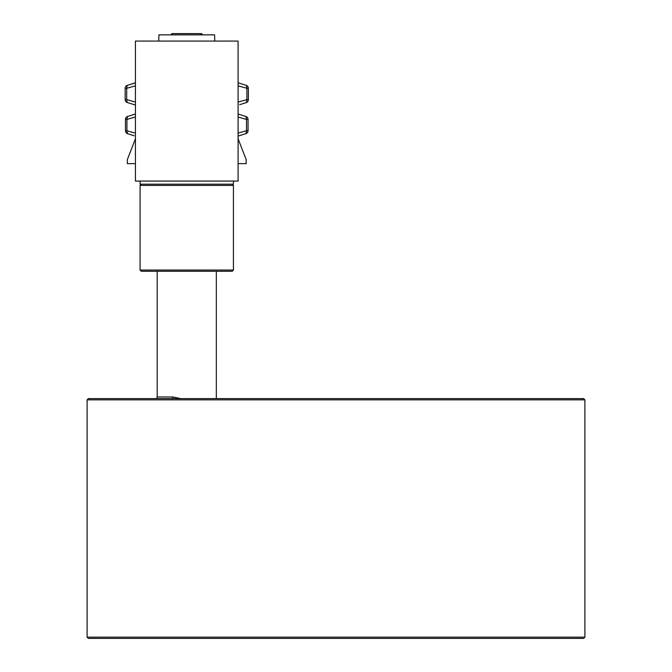 <?xml version="1.0" encoding="UTF-8"?>
<svg xmlns="http://www.w3.org/2000/svg" width="672" height="672" viewBox="0 0 672 672"><rect width="100%" height="100%" fill="white"/><g stroke="black" fill="none" stroke-linecap="round" stroke-linejoin="round"><path stroke-width="1.01" d="M156.265 398.597A1.865 1.865 0 0 0 157.198 396.976L172.788 396.976L180.743 398.597M216.317 271.286L216.317 398.597M157.198 271.286L157.198 396.976M172.788 396.976A1.865 0.882 -90 0 1 172.343 398.597M238.09 41.068L238.09 181.07L135.425 181.07L135.425 41.068L238.09 41.068M238.09 163.64L246.179 163.64L246.179 159.659L238.09 138.76M135.425 163.64L127.336 163.64L127.336 159.659L135.425 138.76M238.09 102.077L246.893 99.641L246.893 88.276L238.09 85.84M239.761 104.656L246.364 102.547L239.627 104.689M238.09 82.841L246.364 85.369A3.108 3.108 0 0 1 248.354 88.276L246.893 88.276L246.364 85.369A3.108 3.108 0 0 1 248.354 88.276L248.354 99.641A3.108 3.108 0 0 1 246.364 102.547L246.893 99.641L248.354 99.641A3.108 3.108 0 0 1 246.364 102.547M127.344 130.897L135.425 133.123M134.123 135.786L127.462 133.652A3.108 3.108 0 0 1 125.471 130.754L126.932 130.754L127.462 133.652A3.108 3.108 0 0 1 125.471 130.754L125.471 119.381A3.108 3.108 0 0 1 127.462 116.483L135.425 114.03M135.425 117.012L126.932 119.381L126.932 130.754M127.462 116.483L126.932 119.381L125.471 119.381A3.108 3.108 0 0 1 127.462 116.483M238.09 136.105L246.028 133.61L238.09 136.097M238.09 133.106L246.515 130.696L246.515 119.431L238.09 117.029M238.09 114.03L246.028 116.525A3.108 3.108 0 0 1 248.044 119.431L246.515 119.431L246.028 116.525M248.044 130.696A3.108 3.108 0 0 1 246.028 133.61L246.515 130.696L248.044 130.696L248.044 119.431M135.425 85.856L126.689 88.326L126.689 99.59L135.425 102.052M135.425 105.059L127.176 102.497A3.108 3.108 0 0 1 125.16 99.59L126.689 99.59L127.176 102.497M134.492 83.068L127.176 85.411L135.425 82.849M125.16 88.326A3.108 3.108 0 0 1 127.176 85.411L126.689 88.326L125.16 88.326L125.16 99.59M158.76 41.068L158.92 34.843L214.595 34.843L214.754 41.068M172.444 34.843L172.444 33.6A1.243 1.243 0 0 0 171.2 34.843A1.243 1.243 0 0 1 172.444 33.6L201.071 33.6A1.243 1.243 0 0 1 202.314 34.843A1.243 1.243 0 0 0 201.071 33.6L201.071 34.843M233.428 185.422L140.087 185.422L140.087 270.043L233.428 270.043L233.428 185.422L232.176 184.178M140.087 270.043L141.338 271.286L232.176 271.286L233.428 270.043M584.892 637.157L583.64 638.4L88.36 638.4L87.108 637.157L584.892 637.157L584.892 399.84L87.108 399.84L87.108 637.157M87.108 399.84L88.36 398.597L583.64 398.597L584.892 399.84M233.428 181.07L233.428 184.178L140.087 184.178L140.087 181.07M141.338 184.178L140.087 185.422"/></g></svg>
